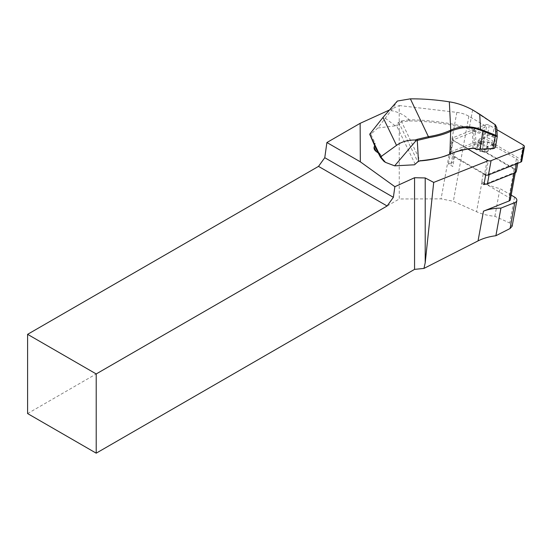 <?xml version="1.0" encoding="UTF-8"?>
<svg xmlns="http://www.w3.org/2000/svg" width="552" height="552" viewBox="0 0 552 552"><rect width="100%" height="100%" fill="white"/><g stroke="black" fill="none" stroke-linecap="round" stroke-linejoin="round"><path stroke-width="0.41" stroke-dasharray="2.76 2.07" d="M483.331 173.259A4.657 2.656 10.3 0 0 489.251 173.88L516.61 162.992A4.657 2.656 10.3 0 0 518.128 161.446A4.657 2.656 10.3 0 0 516.403 158.852L487.651 142.099A4.657 2.656 10.3 0 0 481.73 141.484L454.372 152.366A4.657 2.656 10.3 0 0 452.854 153.911A4.657 2.656 10.3 0 0 454.579 156.506L483.331 173.259L481.51 183.23A4.657 2.656 10.3 0 0 484.028 184.106M454.579 156.506L452.757 166.476L448.452 163.972L452.55 162.336A4.657 2.656 10.3 0 0 451.032 163.882A4.657 2.656 10.3 0 0 452.757 166.476M485.684 175.018L488.306 160.687L452.826 140.015L448.452 163.972M483.931 184.637L481.51 183.23M454.372 152.366L452.55 162.336M481.73 141.484L479.916 151.448L482.22 150.537L486.588 126.58L452.826 140.015M482.22 150.537L483.359 151.2A4.657 2.656 10.3 0 0 479.916 151.448M388.987 110.2L399.213 105.542L399.262 198.982L441.055 198.851L453.33 201.266L476.542 211.74C481.972 214.162 488.085 215.68 494.889 216.301L509.793 223.029L512.146 226.21M27.6 413.558L399.262 198.982M476.266 149.551L475.396 132.204L492.322 136.537L494.095 138.028L494.578 147.556L495.461 147.005L494.978 137.482L492.625 135.44L475.948 131.107L472.374 128.644L469.441 127.878A145.3 82.924 10.3 0 0 409.267 119.805C404.45 114.975 398.385 111.911 391.092 110.621L377.823 127.995L371.475 133.646L371.068 134.771L375.187 143.444L374.725 145.438M377.823 127.995L395.632 125.78L396.771 126.104A115.658 70.428 127.3 0 1 399.151 123.262L401.401 121.902L409.432 120.943A144.527 82.483 -169.7 0 1 469.138 128.975L473.706 130.665L474.603 148.536M415.235 164.282L396.771 126.104M383.895 161.301L380.997 155.305L378.444 153.104M399.213 105.542L456.842 112.373A19.403 11.075 -169.7 0 1 468.848 116.244L486.588 126.58M516.313 171.417A4.657 2.656 10.3 0 0 514.581 168.822L485.836 152.069A4.657 2.656 10.3 0 0 483.359 151.2L514.105 169.112A3.878 2.215 -169.7 0 1 515.547 171.279A3.878 2.215 -169.7 0 1 514.285 172.569L485.015 184.209M510.365 199.686A3.878 2.215 10.3 0 0 508.923 197.519L481.999 181.836L476.542 211.74M511.193 195.132L499.946 188.577A38.812 22.149 -169.7 0 1 481.999 181.836M494.889 216.301L499.946 188.577M371.475 133.646L369.702 134.198M397.35 101.044L410.108 98.96A142.892 81.551 -169.7 0 1 449.273 101.968C457.38 103.265 465.101 105.943 472.436 109.993L495.289 124.959L496.807 127.816M391.092 110.621L397.578 101.009M369.771 135.171L371.068 134.771M409.267 119.805L401.2 120.916L398.33 122.544A116.437 70.904 -52.7 0 0 395.632 125.78M473.009 148.315L472.374 128.644M401.2 120.916L420.258 160.894L418.485 161.467M484.663 152.007L485.042 149.944L487.989 146.239A7.376 4.209 -169.7 0 1 478.701 140.332A7.376 4.209 -169.7 0 1 483.8 137.579A7.376 4.209 -169.7 0 1 493.15 143.23A7.376 4.209 -169.7 0 1 487.989 146.239L486.988 151.731L490.266 149.709L491.742 148.157L492.598 146.259L491.866 143.651L490.342 142.595L488.037 142.057L485.18 142.271L481.675 143.52L480.475 143.341A7.762 4.43 10.3 0 0 477.232 146.156A7.762 4.43 10.3 0 0 478.825 149.578A7.762 4.43 10.3 0 0 484.663 152.007L486.988 151.731M482.8 143.065L483.8 137.579L480.854 141.284A7.762 4.43 10.3 0 0 477.666 143.837A7.762 4.43 10.3 0 0 477.604 144.1A7.762 4.43 10.3 0 0 485.042 149.944M480.854 141.284L480.475 143.341M481.848 144.169A7.376 4.209 -169.7 0 1 488.134 147.556A7.376 4.209 -169.7 0 1 486.836 151.848A7.376 4.209 -169.7 0 1 485.774 152.29A6.983 3.988 -169.7 0 1 479.315 149.999A6.983 3.988 -169.7 0 1 481.848 144.169L481.675 143.52M494.578 147.556L493.847 148.488M474.437 129.741L473.706 130.665L475.396 132.204M497.221 136.599L495.461 147.005M398.33 122.544L399.151 123.262L417.85 161.929M408.652 119.998L409.432 120.943M475.569 132.183L475.948 131.107M492.322 136.537L495.027 124.566M494.095 138.028L494.978 137.482L496.786 128.402L497.2 136.661M521.792 161.074A3.105 1.773 10.3 0 0 520.639 159.342L486.691 139.559A3.105 1.773 10.3 0 0 482.745 139.145L450.432 152A3.105 1.773 10.3 0 0 449.418 153.035A3.105 1.773 10.3 0 0 450.57 154.767L484.525 174.542L486.954 161.225M496.903 129.692L489.3 125.263A3.105 1.773 10.3 0 0 485.353 124.849L453.04 137.703A3.105 1.773 10.3 0 0 452.033 138.738A3.105 1.773 10.3 0 0 453.178 140.47L467.903 149.047M514.105 169.112L508.923 197.519M468.848 116.244L453.33 201.266M514.285 172.569L514.16 173.211M456.842 112.373L441.055 198.851M514.533 197.078L509.793 223.029M374.47 144.886A14.552 3.409 -132.1 0 1 375.084 143.085M380.997 155.305A14.552 3.409 -132.1 0 1 376.899 149.916M472.615 109.896L469.138 128.975M385.248 118.197L395.273 125.835M516.61 162.992L516.458 163.82M489.251 173.88L489.1 174.708M487.651 142.099L485.836 152.069M516.403 158.852L514.581 168.822M453.04 137.703L450.432 152M453.178 140.47L450.57 154.767M523.248 145.045L520.639 159.342M489.3 125.263L486.691 139.559M485.353 124.849L482.745 139.145M515.285 172.728L515.547 171.279M375.146 146.48L374.815 145.19M376.395 148.971L380.77 154.974M477.232 146.156L477.604 144.1M493.15 143.23L492.598 146.259M478.701 140.332L477.666 143.837M486.836 151.848L487.954 151.248M479.315 149.999L478.825 149.578M451.032 163.882L452.854 153.911M517.797 163.288L518.128 161.446M449.418 153.035L452.033 138.738"/><path stroke-width="0.83" d="M485.684 175.018L483.931 184.637L485.015 184.209A4.657 2.656 10.3 0 0 487.43 183.85L514.795 172.962A4.657 2.656 10.3 0 0 516.313 171.417L517.797 163.288M484.028 184.106A4.657 2.656 10.3 0 0 485.015 184.209M388.987 110.2L360.146 123.331L326.901 142.519L360.325 161.819L394.866 186.693L393.376 197.312L387.118 205.993L318.504 166.38L27.6 334.333L27.6 413.558L96.207 453.171L96.207 373.945L387.118 205.993M326.901 142.519L324.769 157.706L393.376 197.312M318.504 166.38L324.769 157.706M496.807 127.816L495.406 124.849L479.743 114.257L480.495 129.237L495.931 135.337L497.2 136.661L480.316 130.162C470.959 126.553 461.244 126.856 451.177 131.086A80.275 45.816 10.3 0 0 450.646 131.328C445.478 133.908 438.219 136.02 428.869 137.669L417.56 140.36A38.033 28.828 154.2 0 0 415.78 140.96L394.646 165.848L414.497 164.793L417.581 162.012A3.878 2.939 -25.8 0 1 418.368 161.432L420.617 160.715C434.438 159.245 444.201 157.023 449.914 154.049A77.866 44.436 -169.7 0 1 473.423 148.081L476.9 149.378A77.694 44.339 -169.7 0 1 480.295 149.15L493.281 148.46L494.516 148.164L495.461 147.005M394.646 165.848L385.448 162.357L383.895 161.301L380.5 157.348L375.643 147.915L369.702 134.198L380.666 156.844L396.529 145.369C401.628 141.726 407.831 139.939 415.145 140.022A38.812 29.415 -25.8 0 1 417.215 139.318L428.649 136.62C436.708 135.35 443.898 133.267 450.211 130.369A81.054 46.258 -169.7 0 1 450.749 130.127L449.328 101.837A142.119 81.109 10.3 0 0 410.377 98.842L397.35 101.044L383.005 117.41L369.709 134.191M378.444 153.104L376.533 151.765C374.449 150.22 373.663 148.598 374.18 146.908L374.725 145.438M360.146 123.331L360.325 161.819M488.244 160.708L433.706 182.408L425.206 177.944L414.559 177.73L394.866 186.693M500.926 208.118L514.809 202.598A6.21 3.547 10.3 0 0 516.831 200.542L512.146 226.21L510.076 228.521L495.889 235.732L500.926 208.118A38.812 22.149 -169.7 0 0 483.476 211.168L509.096 200.969A3.878 2.215 10.3 0 0 510.365 199.686L515.285 172.728M495.889 235.732C489.162 236.58 483.214 238.305 478.046 240.907L423.957 268.417L425.206 262.78L433.706 182.408M425.206 177.944L425.206 262.78M423.957 268.417L414.559 269.376L96.207 453.171M414.559 269.376L414.559 177.73M516.831 200.542A6.21 3.547 10.3 0 0 514.533 197.078L511.193 195.132M96.207 373.945L27.6 334.333M380.714 156.858L385.448 162.357M380.666 156.844L380.5 157.348M494.53 148.198L492.936 148.688L479.95 149.378A78.474 44.781 10.3 0 0 476.479 149.613L474.603 148.536L473.009 148.315A78.639 44.878 10.3 0 0 449.266 154.339C440.882 157.906 431.216 160.087 420.258 160.894L420.617 160.715M417.215 139.318L418.485 161.467A3.105 2.353 154.2 0 0 417.85 161.929M450.211 130.369L450.646 131.328L449.914 154.049L449.266 154.339M414.497 164.793L417.581 162.012M451.177 131.086L450.749 130.127C459.995 125.959 469.911 125.663 480.495 129.237L480.316 130.162M479.743 114.257L472.615 109.896C464.577 105.598 456.814 102.913 449.328 101.837M415.78 140.96L415.145 140.022M495.862 136.254L495.406 124.849M492.936 148.688L495.558 135.205M476.9 149.378L476.479 149.613M474.603 148.536L475.431 148.467M473.009 148.315L473.423 148.081M484.525 174.542A3.105 1.773 10.3 0 0 488.465 174.956L520.777 162.102A3.105 1.773 10.3 0 0 521.792 161.074L524.4 146.777A3.105 1.773 10.3 0 0 523.248 145.045L496.903 129.692M467.903 149.047L487.133 160.246A3.105 1.773 10.3 0 0 491.08 160.66L523.386 147.805A3.105 1.773 10.3 0 0 524.4 146.777M514.16 173.211L509.096 200.969M483.476 211.168L478.046 240.907M514.809 202.598L510.076 228.521M383.005 117.41L396.529 145.369M376.533 151.765A13.027 3.05 -132.1 0 1 374.18 146.908M410.371 98.829L428.869 137.669M483.069 130.231L479.95 149.378M516.458 163.82L514.795 172.962M489.1 174.708L487.43 183.85M487.133 160.246L486.954 161.225M491.08 160.66L488.465 174.956M523.386 147.805L520.777 162.102M497.228 136.627L495.448 147.218M497.242 136.365L496.807 127.691"/></g></svg>
